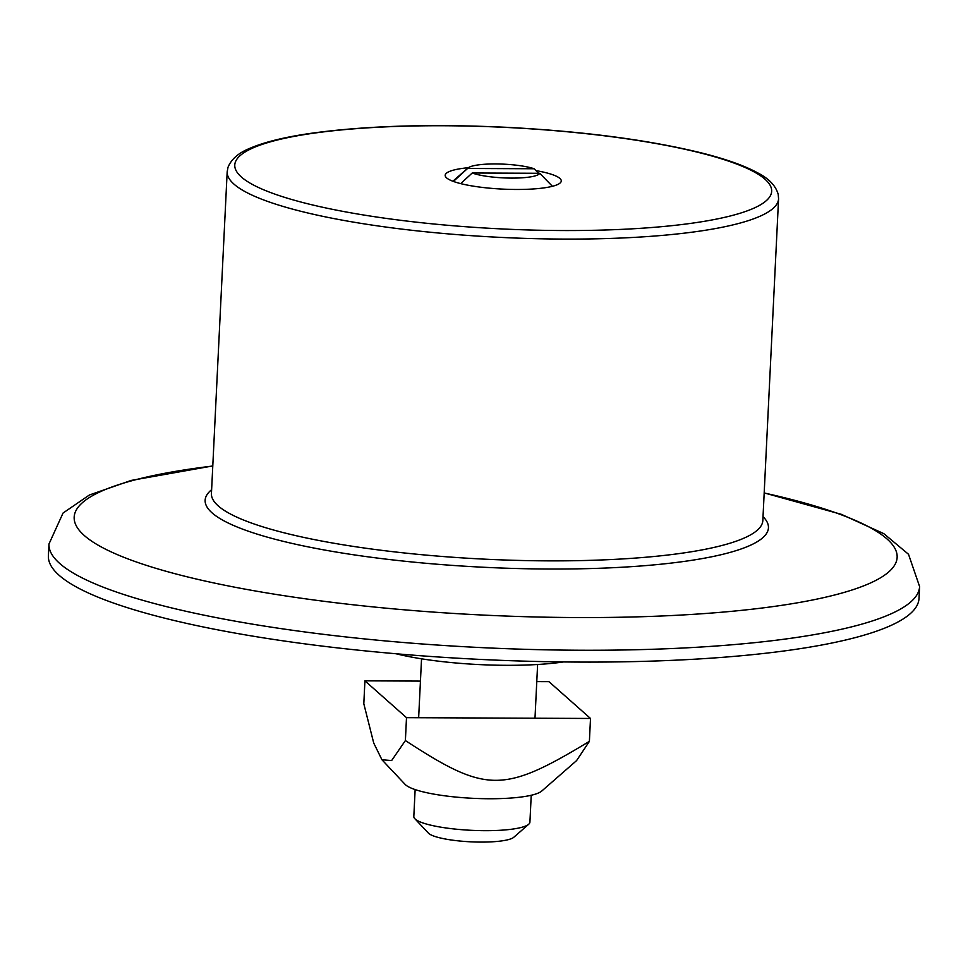 <?xml version="1.0" encoding="UTF-8"?>
<svg xmlns="http://www.w3.org/2000/svg" width="968" height="968" viewBox="0 0 968 968"><rect width="100%" height="100%" fill="white"/><g stroke="black" fill="none" stroke-linecap="round" stroke-linejoin="round"><path stroke-width="1.45" d="M919.019 598.405A435.83 82.377 -177.2 0 1 479.692 659.389A435.83 82.377 -177.2 0 1 48.4 555.826L48.981 543.98A435.83 82.377 2.8 0 0 580.231 650.242A435.83 82.377 2.8 0 0 919.6 586.56L919.019 598.405M535.982 170.61A58.116 10.987 -177.2 0 1 559.843 178.39A58.116 10.987 -177.2 0 1 561.271 180.98A58.116 10.987 -177.2 0 1 509.398 189.365A58.116 10.987 -177.2 0 1 446.611 177.894A58.116 10.987 -177.2 0 1 445.183 175.305A58.116 10.987 -177.2 0 1 468.355 167.706M453.411 181.439L467.58 168.468L534.13 168.759L538.644 173.284M552.413 186.304L539.721 173.284L472.215 172.994L460.695 183.618M467.58 168.468A36.324 6.861 -177.2 0 1 468.04 167.96A36.324 6.861 -177.2 0 1 496.971 163.955A36.324 6.861 -177.2 0 1 534.13 168.759M468.04 167.96L453.133 180.98A50.844 9.607 2.8 0 0 452.867 181.234M539.721 173.284A36.324 6.861 -177.2 0 1 511.564 178.1A36.324 6.861 -177.2 0 1 472.215 172.994M531.226 795.26L529.907 822.183A58.116 10.987 -177.2 0 1 528.722 824.24A58.116 10.987 -177.2 0 1 471.331 830.314A58.116 10.987 -177.2 0 1 414.8 818.662A58.116 10.987 -177.2 0 1 413.82 816.496L415.139 789.585M414.8 818.662L428.376 833.085A43.584 8.24 2.8 0 0 470.763 841.821A43.584 8.24 2.8 0 0 513.802 837.26L528.722 824.24M541.765 791.025A69.732 13.177 -177.2 0 1 472.892 798.31A69.732 13.177 -177.2 0 1 405.06 784.334L381.936 759.759L391.641 760.558L405.386 740.568C486.505 793.409 503.13 793.482 589.391 741.367L576.577 760.606L541.765 791.025M420.451 681.085L364.924 680.843L363.811 703.748L373.721 743.037L381.936 759.759M364.924 680.843L406.499 717.663L405.386 740.568M406.499 717.663L590.504 718.462L589.391 741.367M590.504 718.462L548.929 681.641L536.78 681.593M396.021 653.751A116.22 21.961 2.8 0 0 563.497 661.943M762.832 520.53A276.025 52.175 -177.2 0 1 547.9 560.859A276.025 52.175 -177.2 0 1 211.435 493.559L227.177 171.784A276.025 52.175 2.8 0 0 563.63 239.084A276.025 52.175 2.8 0 0 778.575 198.755L762.832 520.53M211.629 489.675A281.99 53.3 2.8 0 0 548.868 569.027A281.99 53.3 2.8 0 0 763.026 516.646M764.175 492.978A411.969 77.863 -177.2 0 1 887.039 538.982A411.969 77.863 -177.2 0 1 576.347 617.548A411.969 77.863 -177.2 0 1 119.451 555.523A411.969 77.863 -177.2 0 1 212.791 466.019M562.384 230.541A268.765 50.796 -177.2 0 1 241.371 176.999A268.765 50.796 -177.2 0 1 444.058 125.743A268.765 50.796 -177.2 0 1 765.071 179.286A268.765 50.796 -177.2 0 1 562.384 230.541M48.981 543.98L63.041 513.052L89.395 494.999L131.212 480.418L212.791 465.935M764.188 492.906L841.361 514.335L883.82 533.658L908.504 554.265L919.6 586.56M227.177 171.784L228 167.331C231.279 159.163 238.6 152.823 249.974 148.285C264.034 142.223 283.745 137.323 309.119 133.584C363.992 125.804 429.974 123.722 507.05 127.34C583.716 131.382 648.669 139.949 701.909 153.029C725.891 159.067 744.465 165.673 757.629 172.836C768.858 178.548 775.719 185.699 778.199 194.314L778.575 198.755M421.54 658.821L418.648 717.712M537.615 664.496L534.989 718.22"/></g></svg>
